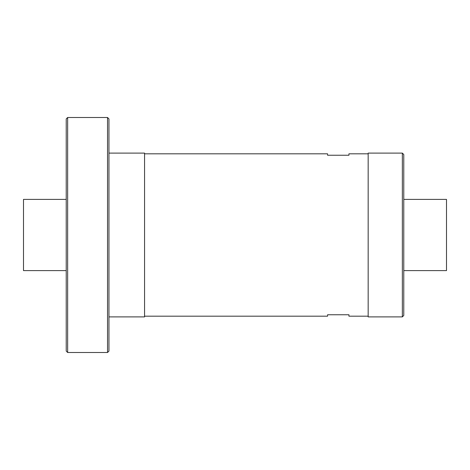 <?xml version="1.0" encoding="UTF-8"?>
<svg xmlns="http://www.w3.org/2000/svg" width="470" height="470" viewBox="0 0 470 470"><rect width="100%" height="100%" fill="white"/><g stroke="black" fill="none" stroke-linecap="round" stroke-linejoin="round"><path stroke-width="0.7" d="M403.771 315.47L403.771 154.53L402.349 153.108L368.169 153.108L368.169 316.892L402.349 316.892L403.771 315.47M402.349 316.892L402.349 153.108M144.56 316.181L327.578 316.181L327.578 314.759L348.94 314.759L348.94 316.181L368.169 316.181M368.169 153.819L348.94 153.819L348.94 155.241L327.578 155.241L327.578 153.819L144.56 153.819M108.952 153.108L144.56 153.108L144.56 316.892L108.952 316.892M67.651 352.5L107.53 352.5L108.952 351.078L108.952 118.922L107.53 117.5L67.651 117.5L66.229 118.922L66.229 351.078L67.651 352.5L67.651 117.5M107.53 352.5L107.53 117.5M403.771 199.392L446.5 199.392L446.5 270.608L403.771 270.608M66.229 270.608L23.5 270.608L23.5 199.392L66.229 199.392"/></g></svg>
